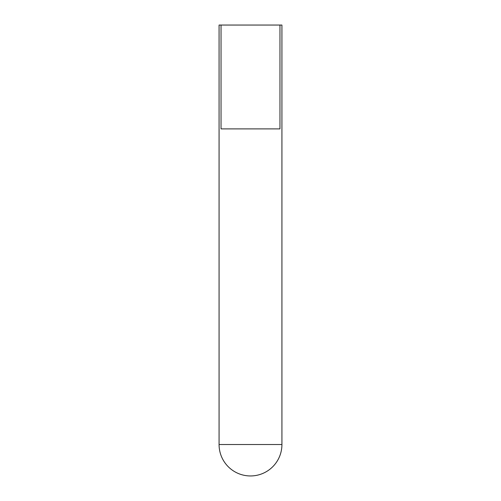 <?xml version="1.0" encoding="UTF-8"?>
<svg xmlns="http://www.w3.org/2000/svg" width="501" height="501" viewBox="0 0 501 501"><rect width="100%" height="100%" fill="white"/><g stroke="black" fill="none" stroke-linecap="round" stroke-linejoin="round"><path stroke-width="0.75" d="M221.035 25.05L219.075 25.05L219.075 444.525A31.425 31.425 0 0 0 250.5 475.95A31.425 31.425 0 0 0 281.925 444.525L281.925 25.05L279.965 25.05L279.965 128.895L221.035 128.895L221.035 25.05L279.965 25.05M219.075 444.525L281.925 444.525"/></g></svg>
